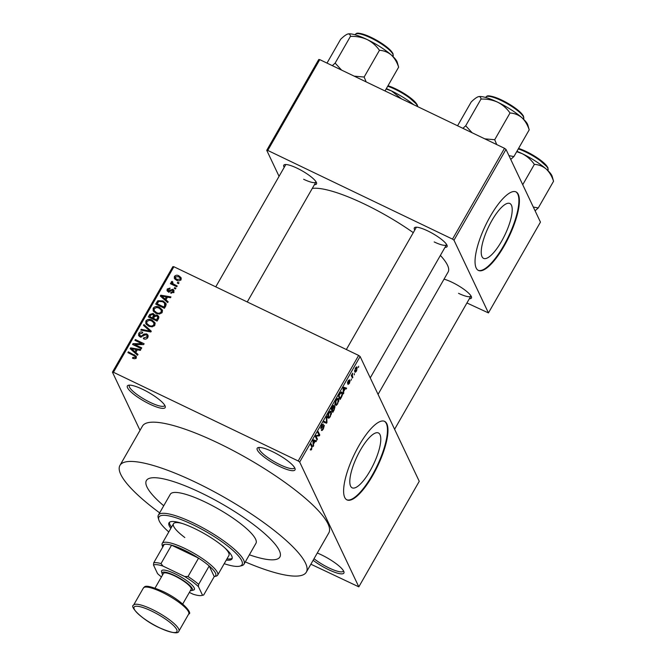 <?xml version="1.0" encoding="UTF-8"?>
<svg xmlns="http://www.w3.org/2000/svg" width="666" height="666" viewBox="0 0 666 666"><rect width="100%" height="100%" fill="white"/><g stroke="black" fill="none" stroke-linecap="round" stroke-linejoin="round"><path stroke-width="1" d="M279.587 466.45A21.77 4.895 29.8 0 1 261.488 454.861A21.77 4.895 29.8 0 1 258.275 447.569A21.77 4.895 29.8 0 1 272.602 451.706A21.77 4.895 29.8 0 1 295.038 468.623A21.77 4.895 29.8 0 1 279.587 466.45M259.415 447.452A20.321 4.57 -150.2 0 0 259.166 447.752A20.321 4.57 -150.2 0 0 280.053 464.735A20.321 4.57 -150.2 0 0 294.43 467.948A20.321 4.57 -150.2 0 0 294.555 467.582M317.291 553.013A21.77 4.895 29.8 0 1 321.495 554.886A21.77 4.895 29.8 0 1 343.931 571.794A21.77 4.895 29.8 0 1 328.48 569.621A21.77 4.895 29.8 0 1 313.128 560.289M314.019 558.724A20.321 4.57 -150.2 0 0 328.946 567.907A20.321 4.57 -150.2 0 0 343.323 571.12A20.321 4.57 -150.2 0 0 343.448 570.754M149.767 404.129A21.77 4.895 29.8 0 1 131.668 392.54A21.77 4.895 29.8 0 1 128.455 385.248A21.77 4.895 29.8 0 1 142.782 389.385A21.77 4.895 29.8 0 1 165.218 406.302A21.77 4.895 29.8 0 1 149.767 404.129M129.595 385.131A20.321 4.57 -150.2 0 0 129.346 385.431A20.321 4.57 -150.2 0 0 150.233 402.406A20.321 4.57 -150.2 0 0 164.61 405.627A20.321 4.57 -150.2 0 0 164.735 405.261M370.179 470.695A30.42 9.116 115.6 0 0 378.463 432.975A30.42 9.116 115.6 0 0 360.414 450.099A30.42 9.116 115.6 0 0 352.131 487.82A30.42 9.116 115.6 0 0 370.179 470.695M372.777 475.374A43.54 13.045 115.6 0 0 384.64 421.387A43.54 13.045 115.6 0 0 358.808 445.895A43.54 13.045 115.6 0 0 346.953 499.891A43.54 13.045 115.6 0 0 372.777 475.374M346.711 499.758A43.54 13.045 115.6 0 0 372.277 475.133A43.54 13.045 115.6 0 0 384.382 421.278M414.776 230.028A18.864 4.246 29.8 0 1 415.259 227.297A18.864 4.246 29.8 0 1 427.672 230.886A18.864 4.246 29.8 0 1 447.119 245.546A18.864 4.246 29.8 0 1 445.005 247.344M416.433 227.198A17.416 3.921 -150.2 0 0 416.292 227.389L346.345 349.525M284.207 167.349A18.864 4.246 29.8 0 1 284.69 164.619A18.864 4.246 29.8 0 1 297.103 168.198A18.864 4.246 29.8 0 1 316.55 182.859A18.864 4.246 29.8 0 1 314.435 184.657M285.864 164.519A17.416 3.921 -150.2 0 0 285.722 164.71L215.767 286.846M444.031 279.154A18.864 4.246 29.8 0 1 452.031 282.276A18.864 4.246 29.8 0 1 471.47 296.936A18.864 4.246 29.8 0 1 469.355 298.734M200.799 492.732A76.923 17.299 -150.2 0 0 146.395 480.544A76.923 17.299 -150.2 0 0 163.728 505.769A76.923 17.299 -150.2 0 1 146.395 480.544A76.923 17.299 -150.2 0 1 200.799 492.732A76.923 17.299 -150.2 0 1 279.887 557.001A76.923 17.299 -150.2 0 0 200.799 492.732M245.296 561.913A107.401 24.159 -150.2 0 0 306.335 572.144A107.401 24.159 -150.2 0 0 195.912 482.417A107.401 24.159 -150.2 0 0 119.947 465.401A107.401 24.159 -150.2 0 0 159.657 512.87M306.335 572.144L328.829 532.875A107.401 24.159 -150.2 0 0 218.398 443.148A107.401 24.159 -150.2 0 0 142.432 426.132L119.947 465.401M378.055 394.355L448.118 272.019A81.277 18.282 -150.2 0 0 440.384 255.403M413.278 232.642A81.277 18.282 -150.2 0 0 364.552 204.112A81.277 18.282 -150.2 0 0 312.271 188.428M501.598 241.225A30.42 9.116 115.6 0 0 509.881 203.505A30.42 9.116 115.6 0 0 491.841 220.629A30.42 9.116 115.6 0 0 483.549 258.35A30.42 9.116 115.6 0 0 501.598 241.225M504.204 245.904A43.54 13.045 115.6 0 0 516.058 191.916A43.54 13.045 115.6 0 0 490.234 216.425A43.54 13.045 115.6 0 0 478.371 270.413A43.54 13.045 115.6 0 0 504.204 245.904M478.13 270.288A43.54 13.045 115.6 0 0 503.704 245.662A43.54 13.045 115.6 0 0 515.809 191.8M354.445 373.618L354.229 374.883L354.445 373.618M352.272 375.932L352.888 377.231L352.439 378.013L351.257 375.507L352.705 373.143L352.272 375.932L351.282 375.457M351.382 378.971L351.165 380.244L351.382 378.971M348.351 383.674L349.683 381.551L347.486 383.316L348.151 380.844L349.533 379.745L347.91 382.484L350.1 380.702L349.4 383.4L347.927 384.498L348.343 383.699M349.683 381.551L349.009 381.31M347.519 382.301L348.151 382.442M343.739 391.333L343.373 393.847L343.098 388.037L343.573 387.212L346.628 388.161L346.162 388.977L345.288 388.628L343.739 391.333L343.24 391.092M337.77 403.713L336.23 405.419L335.231 405.003C334.673 404.204 334.956 402.589 336.097 400.183C337.429 398.268 338.286 397.852 338.661 398.942L338.803 400.949L337.437 403.554M335.189 404.92L336.23 405.419L335.231 405.003M338.228 398.443L338.661 398.942L337.654 398.459M330.419 416.541L328.879 418.248L327.88 417.832C327.322 417.033 327.614 415.418 328.754 413.012C330.086 411.097 330.935 410.681 331.31 411.771L331.452 413.777L330.086 416.383M327.847 417.749L328.879 418.248L327.88 417.832M330.877 411.272L331.31 411.771L330.311 411.288M311.771 449.1L310.955 450.083L310.298 449.717L311.963 447.56L310.689 444.63L311.139 443.847L312.246 446.187L311.43 448.934M310.331 449.783L310.955 450.083L310.298 449.717M310.722 448.892L311.605 448.659M298.202 460.964L358.641 355.428L360.123 356.518L419.255 481.31L358.816 586.846L299.683 462.054L298.202 460.964L113.453 372.277L112.437 372.169L140.018 430.353M360.123 356.518L299.683 462.054M313.586 443.989L313.211 446.503L312.945 440.692L313.411 439.868L316.475 440.817L316 441.633L315.126 441.283L313.586 443.989L313.087 443.747M316.125 436.388L317.432 439.144L316.983 439.926L315.351 436.488L315.834 435.656L319.022 435.114L317.715 432.359L318.165 431.576L319.797 435.015L319.314 435.855L315.559 436.122M321.803 429.395L323.251 428.321L323.884 426.148L320.829 428.571L321.653 425.408L323.485 424.084L321.853 425.782L321.278 427.805L324.325 425.366L323.401 428.796C322.402 430.411 321.728 430.885 321.37 430.219L321.77 429.445M323.884 426.148L323.226 425.774M323.06 424.908L322.277 424.467M320.787 427.564L321.586 427.905M326.748 416.591L326.973 422.485L326.531 423.243L323.576 422.119L324.042 421.312L326.54 422.51L326.282 417.407L326.748 416.591M334.557 406.335L335.031 406.56L334.149 409.948L332.767 412.371L331.135 408.932L332.525 406.501L334.166 405.219L334.024 406.784L334.832 406.327M341.225 392.049L342.291 392.557C342.873 393.331 342.582 394.896 341.425 397.252L340.11 399.542L338.478 396.103L340.476 392.74L342.291 392.557L341.833 392.016M356.468 367.008L357.201 367.366L356.585 370.862C355.602 372.277 354.986 372.569 354.728 371.736L355.353 368.273C356.327 366.858 356.943 366.558 357.201 367.366L356.893 366.991M358.658 366.25L358.45 367.524L358.658 366.25M112.437 372.169L172.877 266.633L173.893 266.741L113.453 372.277M358.816 586.846L310.88 564.21M178.996 282.842L178.546 283.624L177.298 283.025L177.747 282.242L178.996 282.842M175.932 288.203L175.483 288.977L174.234 288.378L174.683 287.604L175.932 288.203M168.157 301.773L167.69 302.589L160.306 296.02L160.781 295.196L170.946 296.903L170.479 297.719L167.482 297.144L165.934 299.842L168.157 301.773M162.371 310.098L162.179 312.462L159.524 314.044L156.085 313.378L153.155 310.847L153.213 308.15C155.011 306.285 157.084 306.002 159.432 307.301L162.271 309.873M155.02 322.927L154.828 325.291L152.181 326.873L148.743 326.207L145.812 323.676L145.871 320.979C147.669 319.114 149.733 318.831 152.081 320.13L154.928 322.702M147.819 337.537C146.662 339.144 145.188 339.535 143.381 338.711L143.714 337.878L146.836 336.979L147.011 335.406L146.245 334.682L139.893 336.746L138.595 335.531L138.769 333.375C139.793 331.934 141.109 331.568 142.724 332.284L142.391 333.117L139.802 333.841L139.635 335.289L141.4 336.163L143.914 334.082L146.678 333.891L148.027 335.198L147.819 337.537M138.004 354.429L137.529 355.244L130.153 348.676L130.628 347.852L140.792 349.558L140.318 350.374L137.321 349.8L135.781 352.497L138.004 354.429M358.641 355.428L173.893 266.741M134.865 358.774L132.492 358.233L132.825 357.392L135.181 357.326L135.007 356.168L127.897 352.614L128.347 351.831L136.297 356.268L136.189 357.85L134.865 358.774M136.155 358.425L135.007 356.168M141.75 347.885L141.3 348.659L132.567 344.472L133.042 343.639L141.933 343.706L134.923 340.343L135.373 339.56L144.114 343.756L143.631 344.597L134.757 344.522L141.75 347.885M151.29 331.218L150.849 331.984L140.792 330.103L141.25 329.295L150.025 331.16L143.49 325.391L143.956 324.575L151.29 331.218M158.466 318.689L157.084 321.112L148.343 316.916L149.733 314.485L153.163 313.395L154.512 315.118L157.259 315.076L158.766 316.467L158.466 318.689L157.709 316.658L158.641 318.623M154.337 314.502L154.928 316.009M165.742 305.994L164.427 308.283L155.694 304.087L157.817 300.741L163.012 300.915L166.001 303.488L165.742 305.994M173.809 292.149L170.679 293.073L171.012 292.241L172.935 291.658L172.552 290.135L168.015 291.65L167.049 290.742L167.208 289.019L170.063 288.087L169.73 288.919L168.132 289.427L168.332 290.809L172.835 289.277L173.968 290.318L173.809 292.149M173.984 292.574L172.552 290.135M168.906 292.424L167.974 290.459L168.831 291.866M177.206 285.972L176.756 286.746L170.404 283.699L170.854 282.917L171.87 283.408L171.27 281.934L172.036 281.352L172.819 282.009L172.702 283.616L177.206 285.972M171.279 282.642L172.203 283.899L172.969 283.316M172.386 282.517L173.426 285.148M180.994 279.612C179.687 280.994 178.172 281.194 176.457 280.203L174.35 278.396L174.409 276.448C175.699 275.075 177.189 274.867 178.888 275.824L181.069 277.664L180.994 279.612M504.512 148.31L505.993 149.4L453.987 240.21L452.505 239.119L504.512 148.31L319.763 59.624L267.757 150.433L266.741 150.325L279.062 176.332M266.741 150.325L318.748 59.515L319.763 59.624M453.987 240.21L488.444 312.92L466.924 302.972M488.444 312.92L540.451 222.119L505.993 149.4M452.505 239.119L267.757 150.433M434.199 241.941A17.416 3.921 -150.2 0 0 446.52 244.697A17.416 3.921 -150.2 0 0 446.603 244.48M303.629 179.254A17.416 3.921 -150.2 0 0 315.942 182.018A17.416 3.921 -150.2 0 0 316.034 181.801M458.549 293.331A17.416 3.921 -150.2 0 0 470.87 296.087A17.416 3.921 -150.2 0 0 470.962 295.87M249.367 554.811A76.923 17.299 -150.2 0 0 279.887 557.001L279.887 557.001A76.923 17.299 -150.2 0 1 249.367 554.811M133.4 358.599L132.825 357.392M135.706 358.425L135.181 357.326M128.954 353.122L128.347 351.831M135.348 356.71L136.397 357.334M131.518 349.891L130.628 347.852M137.554 355.203L135.781 352.497M132.268 350.607L135.839 353.713L136.122 353.221M132.784 349.8L134.907 351.748L136.155 349.575L131.335 348.643L132.784 349.8L133.716 351.765M135.839 353.713L134.907 351.748M132.218 350.516L131.335 348.643M136.738 350.815L136.155 349.575M133.691 345.013L133.042 343.639M142.349 344.58L141.933 343.706M135.989 340.85L135.373 339.56M142.249 344.38L142.682 344.588M135.364 345.812L134.757 344.522M144.256 339.019L143.714 337.878M147.386 338.145L146.836 336.979M139.336 336.413L139.677 335.381M139.544 335.006L138.769 333.375M140.867 337.038L140.368 335.98M141.783 336.971L141.4 336.163M144.364 335.015L143.914 334.082M147.136 335.672L146.678 333.891M147.611 335.855L148.235 336.255M141.716 330.278L141.25 329.295M150.374 331.893L150.025 331.16M144.847 326.606L143.956 324.575M144.888 326.54L149.634 330.844M150.05 331.218L150.866 331.959M146.437 324.592L146.703 323.135M146.603 322.527L145.871 320.979M152.772 321.586L152.081 320.13M153.605 322.411L155.203 323.668M154.92 325.125L153.854 322.827L151.607 320.895L149.442 320.279L146.895 321.47L146.828 323.46L149.201 325.433C150.932 326.398 152.472 326.19 153.804 324.808L153.854 322.827M146.828 323.46L147.994 325.807M149.758 326.615L149.201 325.433M154.346 325.94L153.804 324.808M150.325 315.734L149.733 314.485M153.738 315.218L153.163 313.395M154.087 315.359L154.895 315.934M157.817 316.883L157.259 315.076M158.192 317.049L158.933 317.499M150.424 317.915L149.808 316.625L152.422 317.873L153.58 314.885L154.512 316.85M153.03 319.164L152.422 317.873M154.287 316.899L152.855 314.244L150.591 315.268L149.808 316.625M153.446 318.365L156.51 319.838L157.809 317.324L156.826 315.867L154.329 316.825L153.446 318.365L154.054 319.655M157.101 321.079L156.51 319.838M158.042 319.422L157.459 318.181M153.779 311.763L154.054 310.306M153.954 309.698L153.213 308.15M160.115 308.758L159.432 307.301M160.956 309.573L162.546 310.839M162.263 312.296L161.197 309.99L158.958 308.067L156.793 307.451L154.237 308.641L154.179 310.631L156.552 312.604C158.283 313.569 159.815 313.361 161.155 311.979L161.197 309.99M154.179 310.631L155.336 312.978M157.109 313.786L156.552 312.604M161.688 313.112L161.155 311.979M158.333 301.831L157.817 300.741M163.686 302.339L163.012 300.915M164.752 303.305L166.225 304.454M165.909 305.669L164.51 303.03L162.554 301.69L158.766 301.382L157.159 303.796L163.853 307.009L164.66 305.602L164.51 303.03M157.767 305.086L157.159 303.796M164.444 308.25L163.853 307.009M165.251 306.851L164.66 305.602M161.671 297.236L160.781 295.196M167.715 302.547L165.934 299.842M162.421 297.952L165.992 301.057L166.275 300.566M162.937 297.144L165.06 299.092L166.309 296.919L161.488 295.987L162.937 297.144L163.869 299.109M165.992 301.057L165.06 299.092M162.379 297.86L161.488 295.987M166.9 298.16L166.309 296.919M171.495 293.265L171.012 292.241M173.418 292.682L172.935 291.658M167.89 291.591L167.208 289.019M169.472 291.791L169.006 290.809M173.26 291.042L173.768 291.242L172.835 289.277M175.291 288.886L174.683 287.604M171.462 284.207L170.854 282.917M172.477 284.69L171.87 283.408M172.502 282.334L172.036 281.352M174.525 285.672L173.909 284.39M178.355 283.533L177.747 282.242M175.058 279.32L175.341 278.413L174.409 276.448M179.595 277.331L178.888 275.824M180.07 277.913L181.277 278.713M180.569 280.145L180.103 277.988L178.496 276.631L175.308 276.906L176.265 280.103M175.308 278.08L176.898 279.42L180.095 279.154M177.464 280.602L176.898 279.42M313.162 445.437L313.686 445.687M313.178 440.276L316 441.633M312.978 441.35L313.486 441.591L313.544 443.323L314.785 441.15L313.137 440.351L315.126 441.283M313.053 443.09L313.544 443.323M314.785 441.15L313.095 440.426L313.486 441.591M313.969 440.85L313.386 440.584L313.969 440.85M316.375 438.636L317.432 439.144M318.739 434.507L319.797 435.015M318.098 435.273L319.314 435.855M326.515 422.261L326.973 422.485M323.709 421.894L326.531 423.243M324.092 421.337L326.54 422.51M328.621 413.245L328.654 417.44L327.647 416.958M327.63 416.725L328.33 417.058C328.604 417.873 329.237 417.565 330.228 416.142L330.86 412.537L330.303 412.096L328.946 413.403M329.645 411.779L330.86 412.537M331.443 408.391L332.259 409.582L333.549 407.259L333.741 406.06L333.058 405.661M331.202 409.074L332.259 409.582M333.741 406.06L331.768 408.549M331.393 409.473L332.451 409.981L333.017 411.188L334.415 408.683L334.59 407.351L333.708 406.843M331.959 410.681L333.017 411.188M333 408.283L332.451 409.981M334.59 407.351L333.333 408.441M335.964 400.416L335.997 404.612L334.998 404.129M334.981 403.896L335.681 404.229C335.955 405.045 336.588 404.737 337.579 403.313L338.203 399.708L337.645 399.267L336.297 400.574M336.988 398.951L338.203 399.708M338.786 395.562L340.368 398.36L342.058 394.488L341.841 393.331L340.667 392.499M339.31 397.852L340.368 398.36M339.577 394.18L339.119 395.721M340.209 393.115L339.91 394.339M341.841 393.331L340.584 393.298M343.323 392.782L343.839 393.032M343.34 387.62L346.162 388.977M343.306 387.679L345.288 388.628M343.639 388.936L343.698 390.667L344.946 388.494L343.539 387.928L343.639 388.936L343.132 388.694M343.215 390.434L343.698 390.667M343.248 387.787L344.122 388.195L343.248 387.77M343.29 387.704L344.946 388.494M349.059 381.252L349.533 381.476M351.831 376.723L352.888 377.231M351.548 375L352.114 375.274M355.228 368.506L355.436 371.278L354.537 370.845M354.545 370.654L356.427 370.479L356.768 368.165L355.852 367.54M356.768 368.165L355.511 368.648M226.274 560.089A36.28 8.159 -150.2 0 0 231.976 558.891A36.28 8.159 -150.2 0 0 194.672 528.579A36.28 8.159 -150.2 0 0 169.006 522.827A36.28 8.159 -150.2 0 0 170.854 528.354M226.973 558.866A36.28 8.159 -150.2 0 0 232.209 558.208M224.209 563.694A47.894 10.773 -150.2 0 0 239.693 566.175A47.894 10.773 -150.2 0 0 232.617 550.141A47.894 10.773 -150.2 0 0 192.807 524.65A47.894 10.773 -150.2 0 0 158.816 519.863A47.894 10.773 -150.2 0 0 168.789 531.959M158.816 519.863L158.258 517.998A49.342 11.097 29.8 0 1 158.375 515.109A49.342 11.097 29.8 0 1 193.273 522.927A49.342 11.097 29.8 0 1 244.014 564.16A49.342 11.097 29.8 0 1 241.583 565.717L239.693 566.175M244.014 564.16L255.96 543.298A49.342 11.097 -150.2 0 0 205.228 502.072A49.342 11.097 -150.2 0 0 170.321 494.247L158.375 515.109M224.742 547.81A31.926 7.184 29.8 0 1 228.904 555.502L217.657 575.133A31.926 7.184 29.8 0 1 216.084 576.148L214.236 576.598A30.478 6.851 -150.2 0 0 215.459 573.076A30.478 6.851 -150.2 0 0 209.199 565.967A30.478 6.851 -150.2 0 0 198.56 558.133L171.553 545.171A30.478 6.851 -150.2 0 0 164.261 544.397A30.478 6.851 -150.2 0 0 162.729 547.127M184.832 537.537A31.926 7.184 29.8 0 1 173.485 523.767A31.926 7.184 29.8 0 1 182.226 523.459M169.472 522.286A36.28 8.159 -150.2 0 0 171.562 527.131M527.805 124.908A29.212 6.568 -150.2 0 0 527.505 124.167A29.212 6.568 -150.2 0 0 521.803 117.607C525.083 120.713 527.555 124.792 529.204 129.853L527.805 124.908M510.73 159.407L513.902 156.568L529.204 129.853M513.902 156.568L508.949 155.653M510.014 112.995C514.368 113.237 518.298 114.768 521.803 117.607A29.212 6.568 -150.2 0 0 497.702 102.214C502.738 104.828 506.851 108.425 510.014 112.995L494.713 139.718L484.765 138.836M496.736 144.58L494.713 139.718M472.152 132.784L465.7 125.791L481.002 99.076C486.929 98.859 492.49 99.908 497.702 102.214A29.212 6.568 -150.2 0 0 478.479 96.662A29.212 6.568 -150.2 0 0 478.446 96.67M465.7 125.791L462.887 128.33M457.567 125.782L471.187 101.998C474.084 99.151 476.448 97.394 478.288 96.712L478.463 96.662M478.288 96.712C479.928 96.345 480.835 97.136 481.002 99.076M162.712 547.094L162.163 545.271A31.926 7.184 29.8 0 1 162.246 543.398A31.926 7.184 29.8 0 1 189.161 550.64A31.926 7.184 29.8 0 1 217.407 572.452A31.926 7.184 29.8 0 1 217.657 575.133M189.36 592.415L193.073 594.197A29.029 6.527 -150.2 0 0 201.756 595.471A29.029 6.527 -150.2 0 0 202.497 595.196L203.688 595.004L214.236 576.598L209.199 565.967L198.651 584.373L198.443 586.629A29.029 6.527 -150.2 0 0 184.69 576.515L188.012 576.54L198.56 558.133A30.478 6.851 -150.2 0 0 171.553 545.171L161.014 563.578L162.929 566.058A29.029 6.527 -150.2 0 0 153.505 565.059L157.559 573.626A29.029 6.527 -150.2 0 0 161.438 576.931M153.505 565.059L153.713 562.803A30.478 6.851 29.8 0 1 161.014 563.578M164.261 544.397L153.713 562.803M202.497 595.196L198.443 586.629M184.69 576.515L162.929 566.058M203.688 595.004A30.478 6.851 29.8 0 1 203.654 595.013L201.756 595.471M188.012 576.54A30.478 6.851 29.8 0 1 198.651 584.373M190.376 590.65A17.416 3.921 -150.2 0 0 191.55 590.567A17.416 3.921 -150.2 0 0 188.986 584.731A17.416 3.921 -150.2 0 0 174.509 575.466A17.416 3.921 -150.2 0 0 162.146 573.717A17.416 3.921 -150.2 0 0 162.671 574.783M162.146 573.717L161.588 571.861A18.864 4.246 29.8 0 1 174.975 573.742A18.864 4.246 29.8 0 1 190.659 583.782A18.864 4.246 29.8 0 1 193.448 590.101L191.55 590.567M155.036 588.103L163.445 573.426A15.967 3.588 29.8 0 1 174.733 575.957A15.967 3.588 29.8 0 1 191.15 589.293L182.742 603.97M535.081 210.797L538.261 207.959L533.308 207.043M553.563 181.235L552.156 176.299A29.212 6.568 -150.2 0 0 546.153 168.989C549.442 172.094 551.906 176.182 553.563 181.235L538.261 207.959M534.365 164.385C538.727 164.627 542.648 166.159 546.153 168.989A29.212 6.568 -150.2 0 0 522.052 153.605C527.097 156.219 531.202 159.815 534.365 164.385L522.727 184.715M516.708 151.673L522.052 153.605A29.212 6.568 29.8 0 0 516.916 151.307M397.227 62.229A29.212 6.568 -150.2 0 0 396.936 61.48A29.212 6.568 -150.2 0 0 391.225 54.92C394.513 58.025 396.986 62.113 398.634 67.166L397.227 62.229M385.015 90.951L398.634 67.166M379.445 50.316C383.799 50.549 387.729 52.09 391.225 54.92A29.212 6.568 -150.2 0 0 367.132 39.535C372.169 42.149 376.273 45.746 379.445 50.316L364.144 77.04L354.195 76.157M366.167 81.901L364.144 77.04M341.583 70.097L335.131 63.112L350.433 36.389C356.36 36.18 361.921 37.229 367.132 39.535A29.212 6.568 -150.2 0 0 347.902 33.983A29.212 6.568 -150.2 0 0 347.877 33.991M335.131 63.112L332.317 65.651M326.998 63.095L340.617 39.319C343.514 36.472 345.879 34.715 347.71 34.033L347.893 33.983M347.71 34.033C349.359 33.666 350.266 34.449 350.433 36.389M411.064 103.455L412.296 104.046M386.138 88.994L391.483 90.926L401.556 98.893M413.686 104.712A29.212 6.568 -150.2 0 0 391.483 90.926A29.212 6.568 29.8 0 0 386.347 88.628M134.965 356.135L134.274 354.678M143.132 336.155L142.691 335.214M148.851 331.61L148.468 330.811M153.854 317.657L153.263 316.408M157.534 303.138L156.943 301.898M170.413 291.233L169.872 290.093M311.189 445.679L312.246 446.187M348.534 381.951L348.951 382.151M485.88 97.111C487.187 96.345 486.038 94.156 497.685 98.243C510.556 103.996 519.172 109.973 523.534 116.184L523.667 118.748A21.77 4.895 -150.2 0 0 523.501 116.916A21.77 4.895 -150.2 0 0 504.237 102.048A21.77 4.895 -150.2 0 0 485.88 97.111L485.672 97.486M487.595 96.329A20.896 4.704 29.8 0 1 506.018 102.264A20.896 4.704 29.8 0 1 523.168 115.826M152.023 609.332A26.124 5.877 29.8 0 1 178.888 631.152C178.263 634.174 171.811 633.066 159.549 627.83C141.908 619.896 129.196 606.168 133.55 605.186A26.124 5.877 29.8 0 1 152.023 609.332M159.474 627.747A24.675 5.553 -150.2 0 0 176.731 629.586A24.675 5.553 -150.2 0 0 151.557 611.047A24.675 5.553 -150.2 0 0 134.291 609.215A24.675 5.553 -150.2 0 0 159.474 627.747M143.381 588.011C144.947 587.462 142.749 582.817 162.72 591.333C182.101 600.224 193.107 613.777 188.719 613.977A26.124 5.877 -150.2 0 0 161.863 592.149A26.124 5.877 -150.2 0 0 143.381 588.011L133.55 605.186M518.598 148.376L536.396 157.234L547.893 167.574L548.018 170.138A21.77 4.895 -150.2 0 0 547.852 168.307A21.77 4.895 -150.2 0 0 518.281 148.918M518.573 148.418A20.896 4.704 29.8 0 1 547.527 167.216M355.311 34.432C356.618 33.666 355.469 31.477 367.116 35.564C379.986 41.317 388.603 47.294 392.965 53.505L393.098 56.069A21.77 4.895 -150.2 0 0 392.932 54.237A21.77 4.895 -150.2 0 0 373.668 39.369A21.77 4.895 -150.2 0 0 355.311 34.432L355.103 34.798M357.026 33.641A20.896 4.704 29.8 0 1 375.441 39.585A20.896 4.704 29.8 0 1 392.599 53.138M417.59 106.585A21.77 4.895 -150.2 0 0 417.282 105.628A21.77 4.895 -150.2 0 0 387.712 86.239M388.003 85.739A20.896 4.704 29.8 0 1 416.958 104.529M147.011 335.406L147.944 337.371M139.635 335.289L140.568 337.254M172.377 283.216L173.31 285.181M180.103 277.988L181.035 279.953M321.395 427.938L320.771 427.639M330.511 412.146L329.678 411.746M337.862 399.317L337.021 398.917M349.625 381.476L349.084 381.218M347.952 382.534L347.51 382.326M370.246 377.88L446.52 244.697M470.87 296.087L394.597 429.27M315.942 182.018L247.252 301.956M162.246 543.398L173.485 523.767M188.719 613.977L178.888 631.152M388.028 85.698L405.827 94.555L417.324 104.895L417.707 106.643"/></g></svg>
